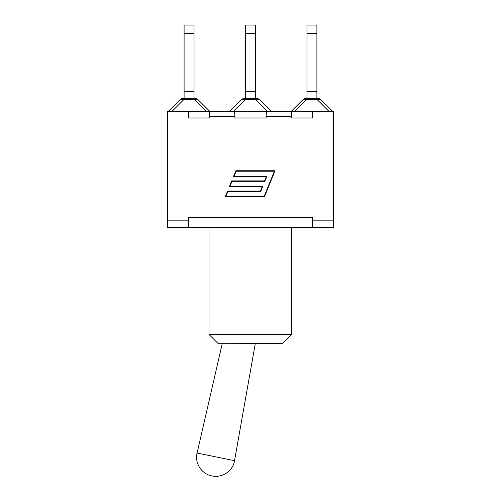 <?xml version="1.0" encoding="UTF-8"?>
<svg xmlns="http://www.w3.org/2000/svg" width="501" height="501" viewBox="0 0 501 501"><rect width="100%" height="100%" fill="white"/><g stroke="black" fill="none" stroke-linecap="round" stroke-linejoin="round"><path stroke-width="0.75" d="M316.901 33.348L316.901 25.05L306.969 25.05L306.969 33.348L316.901 33.348L316.901 91.714L306.969 91.714L306.969 33.348M316.901 98.246L306.518 98.246L316.901 98.246L316.901 91.714M317.346 98.246L317.346 99.78A5.229 3.019 -45 0 1 321.047 99.78L332.583 111.316L321.047 99.78A5.229 5.229 0 0 0 317.346 98.246A5.229 5.229 0 0 1 321.047 99.78M294.976 111.316L306.518 99.78L306.518 98.246A5.229 5.229 0 0 0 302.823 99.78A5.229 3.019 45 0 1 306.518 99.78L317.346 99.78L328.888 111.316M291.281 111.316L302.823 99.78L291.281 111.316M306.969 98.246L306.969 91.714M291.745 117.986L312.586 117.986L291.745 117.986L291.745 116.545C291.682 113.376 291.319 111.635 290.661 111.316L267.196 111.316C266.538 111.635 266.175 113.376 266.112 116.545L266.112 117.986L234.888 117.986L234.888 116.545C234.825 113.376 234.462 111.635 233.804 111.316L210.339 111.316C209.681 111.635 209.318 113.376 209.255 116.545L209.255 117.986L188.414 117.986L209.255 117.986M312.586 220.853L312.586 217.584L188.414 217.584L188.414 227.517L167.497 227.517L167.497 111.316L333.503 111.316L333.503 227.517L312.586 227.517L312.586 220.853L333.503 220.853M255.917 98.246L255.917 99.78A5.229 3.019 -45 0 1 259.612 99.78A5.229 5.229 0 0 0 255.917 98.246L245.083 98.246L255.917 98.246A5.229 5.229 0 0 1 259.612 99.78L271.154 111.316M233.547 111.316L245.083 99.78L245.083 98.246A5.229 5.229 0 0 0 241.388 99.78A5.229 3.019 45 0 1 245.083 99.78L255.917 99.78L267.453 111.316M241.388 99.78L229.846 111.316M255.466 33.348L255.466 25.05L245.534 25.05L245.534 33.348L255.466 33.348L255.466 91.714L245.534 91.714L245.534 33.348M255.466 98.246L255.466 91.714M245.534 98.246L245.534 91.714M172.112 111.316L183.654 99.78A5.229 3.019 -135 0 0 179.953 99.78L168.417 111.316L179.953 99.78A5.229 5.229 0 0 1 183.654 98.246L194.482 98.246L183.654 98.246L183.654 99.78L194.482 99.78A5.229 3.019 -45 0 1 198.177 99.78A5.229 5.229 0 0 0 194.482 98.246L194.482 99.78L206.024 111.316M209.719 111.316L198.177 99.78M194.031 33.348L194.031 25.05L184.099 25.05L184.099 33.348L194.031 33.348L194.031 91.714L184.099 91.714L184.099 33.348M194.031 98.246L194.031 91.714M184.099 98.246L184.099 91.714M234.888 117.986L266.112 117.986M188.414 111.316L188.414 117.986M312.586 111.316L312.586 117.986M291.463 334.443L282.182 343.567L291.463 334.443L291.463 227.517L291.463 334.443L208.998 334.443L208.998 227.517M312.586 227.517L188.414 227.517M208.998 334.443L218.279 343.717L282.182 343.567M255.26 343.717L234.531 460.676L197.081 453.054C194.488 463.081 201.64 474.059 211.773 475.875L211.779 475.875M167.497 220.853L188.414 220.853M266.307 176.634L233.441 176.634L235.839 170.753L275.055 170.753L264.396 196.899L225.187 196.899L227.579 191.013L260.445 191.013L262.173 186.767L229.314 186.767L231.712 180.886L264.572 180.886L266.307 176.634M264.102 196.455L274.398 171.198L236.134 171.198L234.099 176.195L266.958 176.195L264.866 181.324L232.007 181.324L229.972 186.328L262.831 186.328L260.739 191.457L227.88 191.457L225.838 196.455L264.102 196.455M266.112 116.545L291.745 116.545M209.255 116.545L234.888 116.545M222.219 343.717L197.081 453.054M234.531 460.676C233.003 470.921 222.125 478.23 212.092 475.937"/></g></svg>
